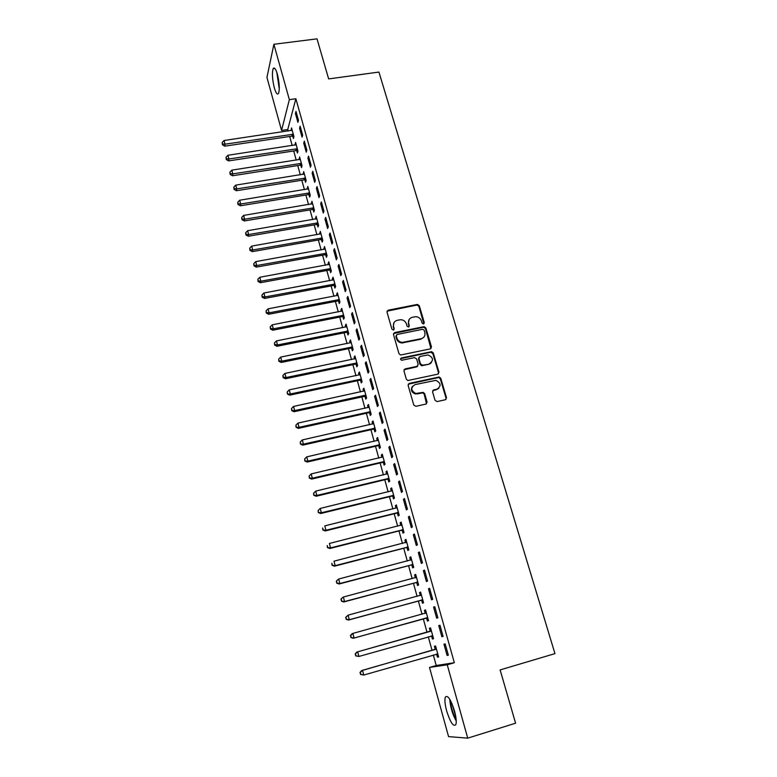 <?xml version="1.0" encoding="UTF-8"?>
<svg xmlns="http://www.w3.org/2000/svg" width="777" height="777" viewBox="0 0 777 777"><rect width="100%" height="100%" fill="white"/><g stroke="black" fill="none" stroke-linecap="round" stroke-linejoin="round"><path stroke-width="1.17" d="M423.504 323.97L424.3 322.63L419.298 305.72L417.453 304.419L388.17 310.178L387.004 312.101L391.919 329.166L393.395 330.07L394.211 328.71L393.57 326.495C392.987 323.31 394.221 321.241 397.29 320.309L400.699 319.716C403.525 319.871 405.419 321.27 406.4 323.912L407.041 326.117L408.508 327.01L409.314 325.66L408.663 323.455C408.071 320.279 409.294 318.23 412.334 317.298L415.676 316.705C418.502 316.851 420.406 318.24 421.396 320.882L422.047 323.086L423.504 323.97M423.873 323.824L418.871 306.323L417.035 305.021L387.014 311.169M393.832 329.875L393.57 326.495M408.906 326.845L408.663 323.455M446.639 710.877C444.949 704.467 444.502 699.912 445.299 697.202C447.63 694.619 450.689 699.174 454.487 710.858C456.196 717.307 456.653 721.891 455.856 724.601C453.447 727.107 450.378 722.532 446.639 710.877M274.31 87.801C272.28 79.283 271.892 72.902 273.145 68.667C274.33 66.929 275.728 68.774 277.37 74.204C279.419 82.799 279.817 89.19 278.555 93.386C277.35 95.134 275.942 93.269 274.31 87.801M435.033 400.272L437.15 401.573L445.376 399.737L446.513 397.717L440.773 378.312L439.238 377L409.294 383.391L408.119 385.402L413.772 405.011L415.899 406.313L425.942 404.069L427.097 402.039L424.66 393.667L423.193 392.356L415.782 393.492C410.771 390.608 410.518 387.645 415.005 384.615L435.926 380.341C441.074 383.11 441.414 386.062 436.946 389.199L433.731 389.908L432.585 391.919L435.033 400.272M433.323 655.001L436.227 665.491L454.331 662.732L295.862 98.747L289.355 99.66L281.556 130.429L266.948 77.409L273.883 44.279L289.355 99.66M454.331 662.732L447.241 664.801L467.735 738.15L448.562 736.615L429.506 667.443L447.241 664.801M273.883 44.279L317.016 38.85L328.642 78.914L378.923 72.067L554.953 653.632L500.126 669.92L515.588 723.202L467.735 738.15M430.351 348.873L431.488 346.921L425.874 327.943L424.125 326.641L394.638 332.595L393.473 334.537L398.989 353.7L400.611 355.021L430.351 348.873M433.275 352.981L438.956 372.173L437.82 374.164L407.847 380.526L406.332 379.215L403.943 370.891L405.108 368.9L417.055 366.355L418.201 364.374L416.608 358.916L414.51 357.624L401.728 360.256C400.33 359.557 400.233 358.789 401.427 357.954L431.643 351.67L433.275 352.981L432.828 353.525L438.5 372.688L438.956 372.173M438.743 625.582L439.957 625.242L438.743 625.582L441.86 636.722L443.075 636.373M439.957 625.242L443.094 636.421L441.86 636.722M429.409 628.214L430.545 627.894L429.409 628.214L430.215 631.128M431.594 636.101L432.41 639.024L433.547 638.694M430.545 627.894L433.556 638.743L432.41 639.024M429.613 588.335L428.457 588.82L431.526 599.786L432.702 599.339L429.613 588.335M421.658 600.32L422.455 603.195L423.562 602.777L420.59 592.103L419.502 592.55L420.299 595.415M419.434 552L418.327 552.622L421.348 563.422L422.474 562.839L419.434 552M411.868 565.073L412.655 567.909L413.714 567.365L410.78 556.837L409.741 557.42L410.509 560.198M409.411 516.219L408.352 516.977L411.324 527.612L412.402 526.903L409.411 516.219M402.224 530.351L403.001 533.148L404.011 532.468L401.126 522.105L400.126 522.814L400.845 525.407M399.543 480.992L398.523 481.876L401.456 492.356L402.486 491.511L399.543 480.992M392.715 496.144L393.483 498.892L394.454 498.096L391.618 487.888L390.656 488.714L391.326 491.132M389.821 446.299L388.85 447.309L391.734 457.624L392.725 456.653L389.821 446.299M383.352 462.441L384.11 465.151L385.042 464.228L382.245 454.166L381.322 455.118L381.944 457.362M380.244 412.121L379.322 413.257L382.167 423.416L383.11 422.319L380.244 412.121M374.135 429.225L374.873 431.895L375.757 430.856L372.999 420.94L372.125 422.008L372.707 424.077M370.814 378.457L369.93 379.71L372.727 389.724L373.63 388.51L370.814 378.457M365.035 396.484L365.773 399.116L366.618 397.97L363.898 388.199L363.063 389.374L363.597 391.287M364.782 395.561L364.957 396.192M361.528 345.289L360.674 346.659L363.442 356.526L364.296 355.196L361.528 345.289M356.08 364.219L356.798 366.812L357.605 365.559L354.924 355.924L354.127 357.216L354.613 358.955M355.798 363.209L355.983 363.898M352.37 312.616L351.563 314.093L354.283 323.805L355.099 322.368L352.37 312.616M347.241 332.41L347.95 334.965L348.727 333.605L346.086 324.116L345.318 325.505L345.765 327.098M346.94 331.313L347.144 332.07M343.347 280.41L342.579 281.993L345.26 291.579L346.037 290.025L343.347 280.41M338.529 301.058L339.228 303.574L339.967 302.117L337.364 292.754L336.635 294.24L337.043 295.687M338.199 299.873L338.432 300.689M334.46 248.679L333.721 250.359L336.373 259.809L337.111 258.149L334.46 248.679M329.943 270.134L330.633 272.62L331.332 271.066L328.768 261.83L328.079 263.422L328.438 264.714M325.689 217.395L325 219.182L327.603 228.496L328.312 226.738L325.689 217.395M321.474 239.656L322.154 242.103L322.824 240.443L320.289 231.342L319.959 234.178M317.055 186.567L316.394 188.452L318.968 197.62L319.629 195.765L317.055 186.567M313.121 209.586L313.801 212.004L314.423 210.256L311.927 201.282L311.596 204.069M308.537 156.167L307.915 158.149L310.45 167.191L311.082 165.239L308.537 156.167M304.885 179.943L305.555 182.323L306.148 180.478L303.69 171.63L303.341 174.369M300.145 126.204L299.553 128.273L302.049 137.189L302.651 135.149L300.145 126.204M296.765 150.689L297.416 153.05L297.979 151.117L295.561 142.385L295.211 145.085M295.862 98.747L287.752 129.516L288.17 131.031M289.685 136.48L292.191 145.542M293.696 150.961L296.241 160.149M297.737 165.55L300.31 174.854M301.806 180.235L304.419 189.666M305.895 195.017L308.547 204.574M310.023 209.907L312.704 219.59M314.18 224.893L316.899 234.712M318.356 239.996L321.115 249.941M322.572 255.196L325.359 265.278M326.806 270.503L329.642 280.72M331.08 285.917L333.945 296.27M335.382 301.447L338.286 311.936M339.714 317.084L342.657 327.719M344.075 332.828L347.057 343.599M348.465 348.688L351.495 359.605M352.894 364.666L355.963 375.728M357.352 380.749L360.46 391.958M361.839 396.96L364.986 408.313M366.365 413.277L369.551 424.786M370.92 429.72L374.145 441.385M375.505 446.28L378.778 458.1M380.128 462.966L383.44 474.941M384.78 479.768L388.141 491.909M389.471 496.697L392.88 508.993M394.192 513.752L397.649 526.214M398.96 530.944L402.457 543.56M403.749 548.251L407.294 561.043M408.585 565.695L412.169 578.651M413.451 583.265L417.094 596.396M418.356 600.971L422.037 614.277M423.3 618.813L427.029 632.274M428.282 636.819L432.041 650.359M292.744 136.218L293.395 138.559L293.939 136.577L291.53 127.904L291.181 130.585M295.988 111.373L295.415 113.491L297.892 122.348L298.475 120.26L295.988 111.373M300.816 165.268L301.476 167.638L302.049 165.744L299.611 156.954L299.262 159.673M304.322 141.132L303.72 143.162L306.235 152.137L306.847 150.146L304.322 141.132M308.993 194.716L309.664 197.115L310.276 195.318L307.799 186.402L307.449 189.17M312.781 171.309L312.14 173.242L314.695 182.352L315.336 180.449L312.781 171.309M317.288 224.572L317.958 227.001L318.609 225.291L316.093 216.259L315.763 219.075M321.357 201.923L320.687 203.759L323.271 213.005L323.951 211.198L321.357 201.923M325.699 254.846L326.379 257.313L327.059 255.701L324.514 246.532L324.184 249.398M330.06 232.983L329.351 234.722L331.973 244.095L332.692 242.385L330.06 232.983M334.227 285.538L334.916 288.044L335.635 286.528L333.051 277.234L332.342 278.778L332.721 280.147M338.889 264.491L338.141 266.123L340.802 275.631L341.559 274.028L338.889 264.491M342.871 316.676L343.58 319.221L344.328 317.803L341.705 308.382L340.967 309.819L341.385 311.334M342.55 315.54L342.774 316.326M347.843 296.455L347.057 297.979L349.757 307.634L350.553 306.138L347.843 296.455M351.641 348.261L352.36 350.835L353.147 349.524L350.485 339.967L349.708 341.297L350.174 342.968M351.35 347.202L351.554 347.931M356.925 328.894L356.099 330.312L358.848 340.103L359.683 338.723L356.925 328.894M360.538 380.293L361.266 382.906L362.092 381.711L359.401 372.008L358.576 373.232L359.091 375.058M360.275 379.331L360.46 379.982M366.152 361.82L365.287 363.121L368.065 373.057L368.949 371.785L366.152 361.82M369.57 412.791L370.308 415.442L371.173 414.355L368.434 404.516L367.579 405.633L368.133 407.624M375.514 395.231L374.601 396.416L377.428 406.507L378.35 405.351L375.514 395.231M378.729 445.765L379.477 448.455L380.38 447.484L377.603 437.5L376.709 438.5L377.311 440.656M385.013 429.147L384.061 430.215L386.936 440.462L387.898 439.423L385.013 429.147M388.024 479.224L388.782 481.963L389.733 481.099L386.907 470.969L385.975 471.853L386.616 474.184M394.667 463.578L393.667 464.529L396.581 474.922L397.591 474.009L394.667 463.578M397.455 513.189L398.222 515.957L399.213 515.219L396.357 504.933L395.376 505.701L396.066 508.207M404.458 498.543L403.418 499.358L406.371 509.916L407.43 509.139L404.458 498.543M407.022 547.649L407.808 550.456L408.838 549.854L405.944 539.403L404.914 540.054L405.662 542.734M414.403 534.042L413.315 534.731L416.317 545.444L417.424 544.803L414.403 534.042M416.744 582.633L417.531 585.489L418.618 585.003L415.666 574.407L414.597 574.922L415.394 577.767M424.504 570.095L423.368 570.648L426.418 581.536L427.564 581.021L424.504 570.095M426.602 618.142L427.408 621.037L428.535 620.697L425.543 609.926L424.436 610.314L425.233 613.208M434.77 606.711L433.585 607.128L436.674 618.181L437.878 617.812L434.77 606.711M436.625 654.195L437.441 657.138L438.616 656.934L435.576 645.998L434.411 646.25L435.227 649.183M447.096 655.409L448.348 655.186L445.182 643.91L443.949 644.182L447.096 655.409L448.31 655.06M436.227 665.491L429.506 667.443M287.752 129.516L281.556 130.429M290.996 129.914L292.045 129.759M295.415 113.491L296.532 113.335M294.998 144.337L296.056 144.182M299.553 128.273L300.68 128.108M299.038 158.867L300.097 158.702M303.72 143.162L304.846 142.987M303.098 173.494L304.157 173.329M307.915 158.149L309.042 157.974M307.187 188.228L308.255 188.053M312.14 173.242L313.267 173.067M311.315 203.059L312.373 202.884M316.394 188.452L317.531 188.267M315.462 217.997L316.53 217.813M320.687 203.759L321.814 203.574M319.638 233.032L320.707 232.847M325 219.182L326.136 218.988M323.844 248.174L324.912 247.98M329.351 234.722L330.487 234.518M328.079 263.422L329.157 263.228M333.721 250.359L334.868 250.155M332.342 278.778L333.42 278.574M338.141 266.123L339.287 265.909M336.635 294.24L337.723 294.036M342.579 281.993L343.725 281.779M340.967 309.819L342.045 309.605M347.057 297.979L348.203 297.766M345.318 325.505L346.406 325.291M351.563 314.093L352.719 313.859M349.708 341.297L350.796 341.084M356.099 330.312L357.265 330.079M354.127 357.216L355.225 356.983M360.674 346.659L361.839 346.416M358.576 373.232L359.673 373.009M365.287 363.121L366.453 362.878M363.063 389.374L364.16 389.141M369.93 379.71L371.095 379.458M367.579 405.633L368.677 405.39M374.601 396.416L375.777 396.163M372.125 422.008L373.232 421.765M379.322 413.257L380.487 412.995M376.709 438.5L377.816 438.247M384.061 430.215L385.246 429.953M381.322 455.118L382.43 454.866M388.85 447.309L390.025 447.037M385.975 471.853L387.082 471.59M393.667 464.529L394.852 464.248M390.656 488.714L391.773 488.451M398.523 481.876L399.708 481.594M395.376 505.701L396.493 505.429M403.418 499.358L404.603 499.067M400.126 522.814L401.243 522.533M408.352 516.977L409.537 516.676M404.914 540.054L406.041 539.762M413.315 534.731L414.51 534.421M409.741 557.42L410.868 557.128M418.327 552.622L419.522 552.311M414.597 574.922L415.734 574.621M423.368 570.648L424.572 570.328M419.502 592.55L420.629 592.249M428.457 588.82L429.662 588.49M424.436 610.314L425.563 610.003M433.585 607.128L434.79 606.788M437.441 657.138L438.578 656.808M409.11 319.532L408.255 324.028M393.978 322.659L393.181 327.068M430.963 348.601L425.437 328.516L423.698 327.214L393.502 333.527M424.145 330.167L422.678 329.273L397.086 334.489L396.27 335.858L396.95 338.199C397.843 340.714 399.64 342.123 402.311 342.414L421.183 338.704C424.223 337.742 425.437 335.674 424.825 332.498L424.145 330.167M396.26 335.237L396.27 335.858M423.834 337.208L420.755 339.258L401.913 342.968C399.242 342.676 397.455 341.278 396.552 338.762L395.872 336.412M438.374 373.922L438.5 372.688M417.686 366.064L416.627 366.88L404.03 369.735M432.828 353.525L430.74 352.243L400.621 358.653M429.36 363.733C433.887 360.479 433.459 357.556 428.069 354.953L420.036 356.458L418.89 358.43L420.483 363.898L422.591 365.18L428.923 364.258L431.4 362.655M418.968 357.284L418.89 358.43M428.923 364.258L421.629 365.724L420.056 364.413L418.463 358.964M438.83 388.247L436.489 389.685L432.721 390.637M412.509 386.227C410.382 389.724 411.324 392.307 415.355 393.978L417.57 393.463M426.486 403.836L424.213 394.143L422.756 392.841L417.142 393.949M445.872 399.533L446.037 398.193L440.306 378.807L438.772 377.505L408.236 384.188M292.181 130.245L224.087 140.501L225.048 144.182L224.728 146.163L291.88 136.15L293.91 136.451M222.552 143.988L222.173 142.521L222.426 144.784L222.552 143.988L225.048 144.182L293.288 134.236M222.173 142.521L224.087 140.501M224.728 146.163L222.426 144.784M296.212 144.736L227.943 155.274L228.914 158.984L228.584 160.917L295.901 150.631L297.931 150.923M226.408 158.77L226.02 157.294L226.282 159.547L226.408 158.77L228.914 158.984L297.329 148.757M226.02 157.294L227.943 155.274M228.584 160.917L226.282 159.547M300.262 159.324L231.828 170.153L232.809 173.883L232.459 175.777L299.941 165.2L301.981 165.501M230.293 173.66L229.905 172.173L230.157 174.417L230.293 173.66L232.809 173.883L301.389 163.374M229.905 172.173L231.828 170.153M232.459 175.777L230.157 174.417M279.302 87.655L277.253 73.815M276.826 72.446L279.283 89.073M456.157 719.589C452.845 713.616 450.951 707.255 450.475 700.495M451.893 703.438L455.73 716.316M449.757 699.251C450.31 706.953 452.476 714.218 456.245 721.037M304.351 174.009L235.742 185.13L236.732 188.889L236.363 190.734L304.021 179.875L306.06 180.167M234.198 188.656L233.809 187.15L234.062 189.394L234.198 188.656L236.732 188.889L305.487 178.088M233.809 187.15L235.742 185.13M236.363 190.734L234.062 189.394M308.459 188.801L239.685 200.213L240.676 204.001L240.297 205.798L308.119 194.648L310.169 194.94M238.141 203.759L237.743 202.243L237.985 204.477L238.141 203.759L240.676 204.001L309.605 192.91M237.743 202.243L239.685 200.213M240.297 205.798L237.985 204.477M312.607 203.691L243.657 215.404L244.648 219.221L244.26 220.969L312.247 209.528L314.306 209.809M242.103 218.959L241.705 217.434L241.948 219.658L242.103 218.959L244.648 219.221L313.753 207.828M241.705 217.434L243.657 215.404M244.26 220.969L241.948 219.658M316.773 218.696L247.649 230.701L248.659 234.547L248.251 236.247L316.404 224.514L318.473 224.796M246.095 234.275L245.687 232.731L245.93 234.955L246.095 234.275L248.659 234.547L317.929 222.853M245.687 232.731L247.649 230.701M248.251 236.247L245.93 234.955M320.969 233.79L251.68 246.105L252.69 249.98L252.263 251.631L320.59 239.598L322.659 239.87M250.116 249.689L249.708 248.145L249.951 250.359L250.116 249.689L252.69 249.98L322.134 237.985M249.708 248.145L251.68 246.105M252.263 251.631L249.951 250.359M325.204 248.999L255.73 261.626L256.75 265.52L256.313 267.123L324.805 254.788L326.884 255.06M254.166 265.219L253.758 263.665L253.992 265.87L254.166 265.219L256.75 265.52L326.369 253.224M253.758 263.665L255.73 261.626M256.313 267.123L253.992 265.87M329.458 264.316L259.819 277.253L260.839 281.177L260.382 282.731L329.06 270.085L331.138 270.357M258.246 280.866L257.828 279.293L258.061 281.488L258.246 280.866L260.839 281.177L330.643 268.57M257.828 279.293L259.819 277.253M260.382 282.731L258.061 281.488M333.751 279.739L263.927 292.997L264.967 296.95L264.491 298.455L333.333 285.499L335.421 285.761M262.344 296.62L261.936 295.037L262.16 297.222L262.344 296.62L264.967 296.95L334.936 284.023M261.936 295.037L263.927 292.997M264.491 298.455L262.16 297.222M338.063 295.27L268.075 308.848L269.114 312.83L268.628 314.277L337.636 301.01L339.734 301.272M266.482 312.49L266.074 310.897L266.297 313.073L266.482 312.49L269.114 312.83L339.267 299.582M266.074 310.897L268.075 308.848M268.628 314.277L266.297 313.073M342.414 310.917L272.251 324.825L273.29 328.836L272.785 330.225L341.977 316.637L344.075 316.89M270.658 328.477L270.231 326.874L270.454 329.03L270.658 328.477L273.29 328.836L343.619 315.258M270.231 326.874L272.251 324.825M272.785 330.225L270.454 329.03M346.795 326.67L276.447 340.909L277.506 344.949L276.981 346.289L346.348 332.371L348.446 332.624M274.854 344.57L274.427 342.958L274.64 345.114L274.854 344.57L277.506 344.949L348.009 331.041M274.427 342.958L276.447 340.909M276.981 346.289L274.64 345.114M351.204 342.54L280.682 357.109L281.75 361.179L281.206 362.461L350.738 348.222L352.855 348.465M279.079 360.79L278.652 359.168L278.865 361.305L279.079 360.79L281.75 361.179L352.428 346.94M278.652 359.168L280.682 357.109M281.206 362.461L278.865 361.305M355.652 358.518L284.945 373.426L286.023 377.535L285.46 378.758L355.176 364.19L357.294 364.423M283.343 377.127L282.915 375.485L283.119 377.622L283.343 377.127L286.023 377.535L356.886 362.956M282.915 375.485L284.945 373.426M285.46 378.758L283.119 377.622M417.346 366.511L416.715 366.773M430.137 363.801L429.254 363.869M422.513 365.268L421.843 365.462M360.12 374.621L289.248 389.869L290.326 393.997L289.743 395.172L359.634 380.264L361.761 380.497M287.626 393.58L287.199 391.929L287.403 394.056L290.326 393.997L361.363 379.089M287.199 391.929L289.248 389.869M289.743 395.172L287.403 394.056M364.636 390.831L293.57 406.439L294.658 410.596L294.065 411.713L364.131 396.455L366.258 396.688M291.948 410.159L291.521 408.498L291.715 410.606L294.658 410.596L364.976 395.299L365.617 395.289L364.772 396.445L365.88 395.328M291.521 408.498L293.57 406.439M294.065 411.713L291.715 410.606M369.172 407.167L297.931 423.115L299.028 427.311L298.417 428.37L368.657 412.772L370.794 412.995M296.309 426.864L295.872 425.184L296.066 427.292L299.028 427.311L370.435 411.693M295.872 425.184L297.931 423.115M298.417 428.37L296.066 427.292M373.747 423.611L302.321 439.928L303.428 444.153L302.797 445.153L373.222 429.195L375.359 429.419M300.689 443.686L300.252 441.996L300.446 444.085L303.428 444.153L375.019 428.185M300.252 441.996L302.321 439.928M302.797 445.153L300.446 444.085M378.35 440.19L306.75 456.866L307.857 461.12L307.206 462.053L377.816 445.745L379.963 445.959M305.108 460.635L304.671 458.935L304.856 461.014L307.857 461.12L379.632 444.784M304.671 458.935L306.75 456.866M307.206 462.053L304.856 461.014M382.993 456.876L311.208 473.921L312.325 478.214L311.655 479.088L382.439 462.422L384.596 462.626M309.567 477.709L309.12 476L309.295 478.069L312.325 478.214L384.285 461.509M309.12 476L311.208 473.921M311.655 479.088L309.295 478.069M387.665 473.698L315.695 491.113L316.831 495.435L316.132 496.25L387.101 479.215L389.258 479.419M314.054 494.92L313.597 493.191L313.772 495.25L316.831 495.435L388.966 478.36M313.597 493.191L315.695 491.113M316.132 496.25L313.772 495.25M392.375 490.637L320.221 508.43L321.357 512.781L320.648 513.539L391.793 496.134L393.958 496.328M318.57 512.257L318.114 510.518L318.288 512.558L321.357 512.781L393.686 495.337M318.114 510.518L320.221 508.43M320.648 513.539L318.288 512.558M397.125 507.702L324.786 525.883L325.932 530.264L325.204 530.953L396.532 513.179L398.698 513.374M323.125 529.72L322.669 527.962L322.834 529.992L325.932 530.264L398.446 512.441M325.204 530.953L322.834 529.992M401.903 524.893L329.38 543.463L330.536 547.882L329.778 548.513L401.291 530.351L403.477 530.536M401.894 524.844L401.35 525.262M327.709 547.319L327.253 545.551L327.418 547.571L330.536 547.882L403.234 529.671M329.778 548.513L327.418 547.571M406.692 542.103L334.003 561.188L335.169 565.637L334.401 566.19L406.099 547.649L408.284 547.834M332.333 565.054L331.866 563.267L332.032 565.277L335.169 565.637L408.061 547.027M406.721 542.22L405.915 542.676M334.401 566.19L332.032 565.277M411.577 559.673L338.675 579.04L339.84 583.517L339.054 584.013L410.936 565.073L413.121 565.248M411.519 559.479L410.625 560.168M336.995 582.915L336.528 581.128L336.684 583.119L339.84 583.517L412.917 564.52M336.218 581.332L337.888 579.545L336.528 581.128M339.054 584.013L336.684 583.119M416.462 577.262L343.376 597.027L344.551 601.544L343.745 601.971L415.802 582.633L418.007 582.808M416.385 576.99L415.345 577.806M341.686 600.922L341.22 599.116L341.365 601.097L344.551 601.544L417.822 582.138M340.899 599.29L342.57 597.464L341.22 599.116M343.745 601.971L341.365 601.097M421.387 594.978L348.106 615.151L349.3 619.706L348.465 620.065L420.716 600.33L422.921 600.495M421.289 594.628L420.095 595.58L421.173 595.143M346.416 619.075L345.94 617.249L346.086 619.211L349.3 619.706L422.756 599.893M345.619 617.394L348.106 615.151L345.94 617.249M348.465 620.065L346.086 619.211M426.35 612.83L352.884 633.42L354.079 638.014L353.224 638.296L425.67 618.152L427.874 618.317M426.233 612.412L424.844 613.5M351.185 637.354L350.709 635.518L350.845 637.47L354.079 638.014L427.729 617.783M350.369 635.644L352.03 633.731L352.884 633.42L350.709 635.518M353.224 638.296L350.845 637.47M430.963 636.052L432.867 636.266M431.216 630.322L429.399 631.614L356.818 652.068L357.692 651.835L358.906 656.458L432.74 635.809M431.352 630.817L357.692 651.835L355.157 654.02L355.992 655.788L355.507 653.933M355.992 655.788L358.906 656.458L355.643 655.875M355.157 654.02L356.818 652.068M436.276 654.156L437.898 654.36M436.227 648.368L434.411 649.679L361.645 670.551L362.538 670.386L363.762 675.048L437.791 653.972M436.392 648.941L362.538 670.386L359.994 672.552L360.829 674.358L360.343 672.493M360.829 674.358L363.762 675.048L360.479 674.417M359.994 672.552L361.645 670.551M423.863 323.203L424.3 322.63M393.822 329.283L394.211 328.71M408.896 326.233L409.314 325.66M387.791 310.771L388.17 310.178M416.812 305.05L417.23 304.448M418.871 306.323L419.298 305.72M394.25 333.158L394.638 332.595M423.358 327.243L423.795 326.67M425.437 328.516L425.874 327.943M431.041 347.465L431.488 346.921M396.552 338.762L396.95 338.199M403.263 342.861L403.661 342.307M420.755 339.258L421.183 338.704M404.7 369.415L405.108 368.9M416.627 366.88L417.055 366.355M401.029 358.488L401.427 357.954M430.74 352.243L431.186 351.709M420.056 364.413L420.483 363.898M422.154 365.705L422.591 365.18M433.275 390.394L433.731 389.908M436.489 389.685L436.946 389.199M408.877 383.896L409.294 383.391M438.209 377.525L438.665 377.02M440.306 378.807L440.773 378.312M291.88 136.15L292.424 134.168M292.492 136.169L293.036 134.188M295.901 150.631L296.455 148.689M296.513 150.641L297.076 148.698M299.941 165.2L300.514 163.306M300.563 165.219L301.136 163.316M304.021 179.875L304.603 178.02M304.633 179.885L305.225 178.04M308.119 194.648L308.722 192.842M308.741 194.668L309.343 192.851M312.247 209.528L312.869 207.77M312.869 209.537L313.49 207.78M316.404 224.514L317.045 222.795M317.026 224.524L317.676 222.805M320.59 239.598L321.251 237.927M321.222 239.607L321.882 237.937M324.805 254.788L325.485 253.176M325.437 254.798L326.117 253.176M329.06 270.085L329.749 268.521M329.681 270.095L330.38 268.521M333.333 285.499L334.042 283.974M333.964 285.499L334.673 283.974M337.636 301.01L338.364 299.543M338.267 301.01L339.005 299.533M341.977 316.637L342.725 315.219M342.608 316.627L343.356 315.209M346.348 332.371L347.105 331.002M346.979 332.362L347.746 331.002M350.738 348.222L351.525 346.901M351.379 348.213L352.166 346.901M355.176 364.19L355.973 362.927M355.808 364.17L356.614 362.908M359.634 380.264L360.46 379.05M360.275 380.254L361.101 379.04M364.131 396.455L364.976 395.299M368.657 412.772L369.522 411.674M369.298 412.752L370.163 411.655M373.222 429.195L374.096 428.156M373.863 429.176L374.747 428.137M377.816 445.745L378.71 444.765M378.457 445.726L379.361 444.745M382.439 462.422L383.362 461.499M383.09 462.393L384.013 461.47M387.101 479.215L388.044 478.35M387.752 479.186L388.694 478.321M391.793 496.134L392.764 495.328M392.453 496.105L393.415 495.299M396.532 513.179L397.513 512.432M397.183 513.141L398.174 512.402M401.291 530.351L402.301 529.661M401.952 530.312L402.962 529.632M406.099 547.649L407.129 547.027M406.75 547.61L407.779 546.989M410.936 565.073L411.985 564.52M411.596 565.034L412.645 564.481M415.588 577.738L416.249 577.428M415.802 582.633L416.88 582.138M416.472 582.595L417.54 582.099M420.716 600.33L421.814 599.902M421.377 600.281L422.474 599.854M425.019 613.383L426.136 613.004M425.67 618.152L426.787 617.793M426.33 618.103L427.447 617.744M429.992 631.303L431.138 630.992M429.399 631.614L430.536 631.303M431.313 636.062L432.459 635.771M435.013 649.358L436.169 649.125M434.411 649.679L435.576 649.436M436.344 654.166L437.509 653.943M273.145 68.667L274.854 68.444M417.035 305.021L417.453 304.419M423.698 327.214L424.125 326.641M401.913 342.968L402.311 342.414M421.629 365.724L422.066 365.209M431.196 352.214L431.643 351.67M415.355 393.978L415.782 393.492M422.756 392.841L423.193 392.356M438.772 377.505L439.238 377M337.723 301L338.451 299.524M342.152 316.608L342.9 315.19M346.62 332.342L347.387 330.973M351.117 348.183L351.894 346.872M355.633 364.151L356.439 362.888M360.188 380.235L361.014 379.03"/></g></svg>
